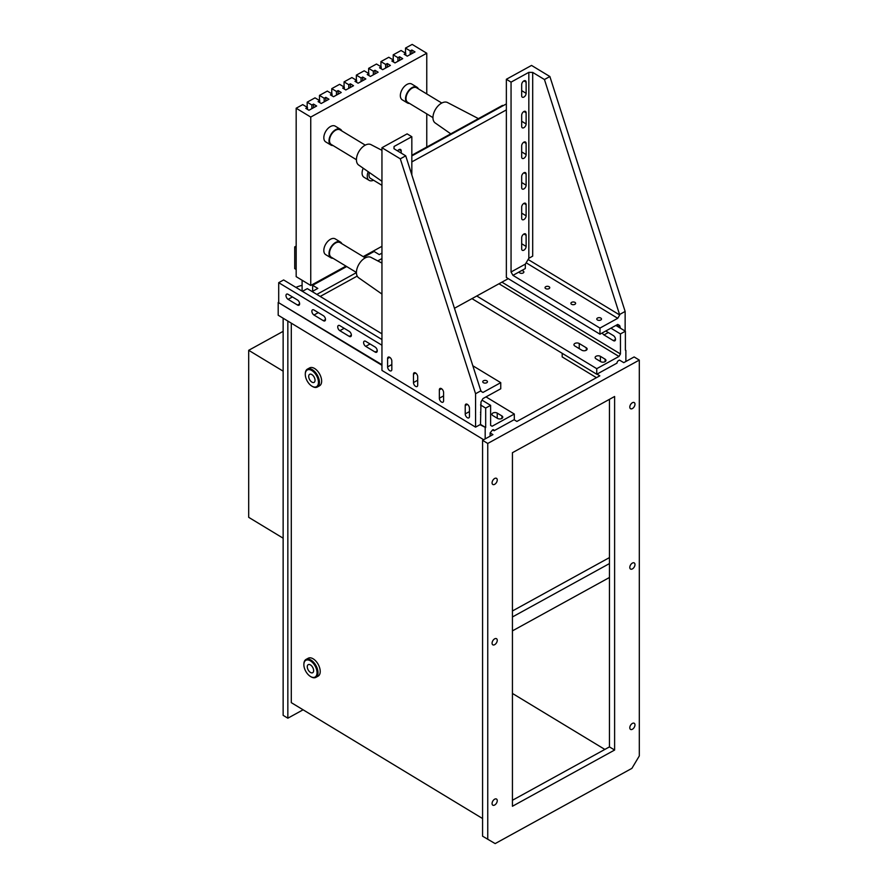 <?xml version="1.0" encoding="UTF-8"?>
<svg xmlns="http://www.w3.org/2000/svg" width="888" height="888" viewBox="0 0 888 888"><rect width="100%" height="100%" fill="white"/><g stroke="black" fill="none" stroke-linecap="round" stroke-linejoin="round"><path stroke-width="1.33" d="M632.389 563.07A3.585 2.12 -58.8 0 1 634.243 562.925A3.585 2.12 -58.8 0 1 634.199 567.088A3.585 2.12 -58.8 0 1 630.535 569.053A3.585 2.12 -58.8 0 1 630.003 566.167A3.585 2.12 -58.8 0 1 632.389 563.07M494.66 638.838A3.585 2.12 -58.8 0 1 496.514 638.705A3.585 2.12 -58.8 0 1 496.47 642.856A3.585 2.12 -58.8 0 1 492.807 644.821A3.585 2.12 -58.8 0 1 492.274 641.946A3.585 2.12 -58.8 0 1 494.66 638.838M494.66 799.189A3.585 2.12 -58.8 0 1 496.514 799.056A3.585 2.12 -58.8 0 1 496.47 803.207A3.585 2.12 -58.8 0 1 492.807 805.172A3.585 2.12 -58.8 0 1 492.274 802.297A3.585 2.12 -58.8 0 1 494.66 799.189M632.389 723.42A3.585 2.12 -58.8 0 1 634.243 723.276A3.585 2.12 -58.8 0 1 634.199 727.439A3.585 2.12 -58.8 0 1 630.535 729.403A3.585 2.12 -58.8 0 1 630.003 726.517A3.585 2.12 -58.8 0 1 632.389 723.42M632.389 402.719A3.585 2.12 -58.8 0 1 634.243 402.575A3.585 2.12 -58.8 0 1 634.199 406.737A3.585 2.12 -58.8 0 1 630.535 408.702A3.585 2.12 -58.8 0 1 630.003 405.816A3.585 2.12 -58.8 0 1 632.389 402.719M494.66 478.488A3.585 2.12 -58.8 0 1 496.514 478.355A3.585 2.12 -58.8 0 1 496.47 482.506A3.585 2.12 -58.8 0 1 492.807 484.471A3.585 2.12 -58.8 0 1 492.274 481.596A3.585 2.12 -58.8 0 1 494.66 478.488M311.866 386.136A9.546 5.372 61.2 0 1 305.294 373.992A9.546 5.372 61.2 0 1 312.021 370.64A9.546 5.372 61.2 0 1 318.459 382.328A9.546 5.372 61.2 0 1 312.021 386.225A9.546 5.372 61.2 0 1 311.866 386.136M312.365 386.424A10.223 5.761 -118.8 0 0 312.532 386.524A10.223 5.761 -118.8 0 0 317.294 387.035A10.223 5.761 -118.8 0 0 318.892 378.876A10.223 5.761 -118.8 0 0 312.365 369.719A10.223 5.761 -118.8 0 0 307.437 369.108A10.223 5.761 -118.8 0 0 305.317 373.404A10.223 5.761 -118.8 0 0 305.306 373.704M307.437 369.108L309.657 367.887A10.223 5.761 61.2 0 1 314.585 368.498A10.223 5.761 61.2 0 1 321.123 377.655A10.223 5.761 61.2 0 1 319.514 385.814L317.294 387.035M311.866 374.581A4.607 2.597 61.2 0 1 314.807 378.71A4.607 2.597 61.2 0 1 314.086 382.373A4.607 2.597 61.2 0 1 309.601 379.587A4.607 2.597 61.2 0 1 309.646 374.314A4.607 2.597 61.2 0 1 311.866 374.581M310.456 676.467A9.546 5.372 61.2 0 1 303.874 664.324A9.546 5.372 61.2 0 1 310.611 660.983A9.546 5.372 61.2 0 1 317.038 672.671A9.546 5.372 61.2 0 1 310.611 676.567A9.546 5.372 61.2 0 1 310.456 676.467M310.955 676.756A10.223 5.761 -118.8 0 0 311.122 676.856A10.223 5.761 -118.8 0 0 315.884 677.366A10.223 5.761 -118.8 0 0 317.482 669.219A10.223 5.761 -118.8 0 0 310.955 660.05A10.223 5.761 -118.8 0 0 306.016 659.44A10.223 5.761 -118.8 0 0 303.907 663.747A10.223 5.761 -118.8 0 0 303.896 664.046M306.016 659.44L308.247 658.219A10.223 5.761 61.2 0 1 313.175 658.829A10.223 5.761 61.2 0 1 319.702 667.998A10.223 5.761 61.2 0 1 318.104 676.145L315.884 677.366M310.456 664.923A4.607 2.597 61.2 0 1 313.397 669.041A4.607 2.597 61.2 0 1 312.676 672.716A4.607 2.597 61.2 0 1 308.18 669.929A4.607 2.597 61.2 0 1 308.236 664.646A4.607 2.597 61.2 0 1 310.456 664.923M501.909 282.151L620.446 353.968L618.969 356.454L596.747 368.675L596.747 374.248L616.994 363.114A2.042 1.21 -58.8 0 1 618.47 360.628L619.458 360.084L623.765 362.648L634.132 356.943L639.305 360.084L639.305 755.943L631.901 768.364L495.16 843.6L482.573 836.185L482.573 440.326L487.756 443.456L487.756 839.327M492.629 429.859L494.072 430.736A2.042 1.21 121.2 0 0 493.65 429.803A2.042 1.21 121.2 0 0 492.585 429.881L490.121 432.911L492.94 434.621L482.573 440.326M597.002 374.114L599.822 375.824L516.883 421.445L514.063 419.735M596.447 377.678L562.182 356.921L562.182 353.302M291.297 323.165L291.297 702.652L482.573 818.536M381.951 262.471L381.385 262.781M357.209 276.09L320.224 296.437M512.432 616.96L609.446 563.58L609.446 577.5L512.432 630.88M512.432 610.977L609.446 557.597M609.446 399.334L609.446 563.58M609.446 577.5L609.446 746.897L512.432 800.277M614.618 750.038L512.432 806.26L512.432 452.702L614.618 396.492L614.618 750.038L609.446 746.897M639.305 360.084L487.756 443.456M316.85 294.394L356.432 272.616M377.744 260.894L381.951 258.575M381.951 253.136L379.276 254.612L374.103 251.482L363.936 257.076M312.643 291.275L312.643 285.292L346.686 266.555L335.964 272.461L335.231 272.017M303.097 709.801L287.845 718.192L283.139 715.34L283.139 318.226M312.143 291.553L317.815 288.422L312.643 285.292M287.845 718.192L287.845 321.079M512.432 693.439L604.85 749.428M480.508 404.939L485.681 408.069L490.62 405.361L490.62 425.396L492.096 426.251L490.62 425.363M492.096 426.251L514.307 414.03L486.014 396.892M381.951 333.844L307.326 288.633L302.42 291.331M497.225 413.098L501.931 415.95A3.064 1.776 180 0 1 502.775 417.171A3.064 1.776 180 0 1 500.854 418.814A3.064 1.776 180 0 1 497.491 418.392L492.785 415.54A3.064 1.776 180 0 1 491.941 414.319A3.064 1.776 180 0 1 493.861 412.676A3.064 1.776 180 0 1 497.225 413.098L497.225 418.237M490.121 436.175L490.121 432.911M494.072 430.736L514.307 419.602L514.307 414.03M411.832 174.892L411.832 136.719L407.126 133.866L381.951 147.719L400.299 158.83L475.568 393.739L475.568 427.139L480.508 424.42L485.681 427.561L480.008 424.697M381.951 365.29L278.199 302.431L381.951 364.713M485.681 408.069L485.681 427.561M278.699 302.153L278.699 282.673L381.951 345.232M297.513 305.039A3.064 1.732 -118.8 0 0 298.99 305.217A3.064 1.732 -118.8 0 0 299.467 302.775A3.064 1.732 -118.8 0 0 297.513 300.022L288.101 294.328A3.064 1.732 -118.8 0 0 286.624 294.139A3.064 1.732 -118.8 0 0 286.147 296.592A3.064 1.732 -118.8 0 0 288.101 299.334L297.513 305.039L299.633 303.874M323.387 320.712A3.064 1.732 -118.8 0 0 324.864 320.901A3.064 1.732 -118.8 0 0 325.341 318.448A3.064 1.732 -118.8 0 0 323.387 315.706L313.975 310.001A3.064 1.732 -118.8 0 0 312.498 309.823A3.064 1.732 -118.8 0 0 312.021 312.265A3.064 1.732 -118.8 0 0 313.975 315.018L323.387 320.712L325.496 319.547M349.262 336.386A3.064 1.732 -118.8 0 0 350.738 336.574A3.064 1.732 -118.8 0 0 351.215 334.121A3.064 1.732 -118.8 0 0 349.262 331.379L339.849 325.674A3.064 1.732 -118.8 0 0 338.372 325.496A3.064 1.732 -118.8 0 0 337.884 327.938A3.064 1.732 -118.8 0 0 339.849 330.691L349.262 336.386L351.371 335.22M375.136 352.059A3.064 1.732 -118.8 0 0 376.612 352.247A3.064 1.732 -118.8 0 0 377.089 349.805A3.064 1.732 -118.8 0 0 375.136 347.053L365.723 341.347A3.064 1.732 -118.8 0 0 364.247 341.17A3.064 1.732 -118.8 0 0 363.758 343.612A3.064 1.732 -118.8 0 0 365.723 346.364L375.136 352.059L377.245 350.904M480.508 414.552A3.064 1.732 -118.8 0 0 480.508 412.254M483.671 439.715L278.199 315.229L278.199 302.431M485.181 438.894L485.181 427.827M490.62 405.361L482.029 400.155M381.951 339.527L283.627 279.953L278.699 282.673M618.969 356.454L498.989 283.76M596.747 368.675L476.767 295.993M595.959 358.785L600.665 361.627A3.064 1.776 -0 0 0 604.029 362.06A3.064 1.776 -0 0 0 605.949 360.406A3.064 1.776 -0 0 0 605.105 359.185L600.399 356.332A3.064 1.776 -0 0 0 597.036 355.91A3.064 1.776 -0 0 0 595.115 357.564A3.064 1.776 -0 0 0 595.959 358.785M579.231 343.512A3.064 1.776 -0 0 0 575.868 343.09A3.064 1.776 -0 0 0 573.948 344.733A3.064 1.776 -0 0 0 574.791 345.954L581.851 350.227A3.064 1.776 -0 0 0 585.203 350.649A3.064 1.776 -0 0 0 587.135 349.006A3.064 1.776 -0 0 0 586.291 347.785L579.231 343.512L579.231 348.651M596.747 374.248L471.961 298.634M615.872 325.452L625.385 331.213L625.385 350.127M625.874 361.483L625.874 350.427M625.385 331.213L620.446 333.932L620.446 353.968M602.297 332.922A3.064 1.732 -118.8 0 0 603.984 334.92L613.386 340.626A3.064 1.732 -118.8 0 0 614.873 340.803A3.064 1.732 -118.8 0 0 615.351 338.361A3.064 1.732 -118.8 0 0 613.386 335.609L605.783 331.002M620.446 333.932L610.933 328.171M381.951 147.719L381.951 370.418L475.568 427.139M411.832 136.719L394.061 146.487L393.972 148.718L405.727 155.844L480.996 391.308L482.972 392.441L480.996 391.253M397.613 150.927A3.064 1.809 -58.8 0 1 400.588 149.506A3.064 1.809 -58.8 0 1 401.221 150.905L401.221 153.113M482.972 392.441L500.743 382.661L500.743 388.789L482.972 398.568L480.996 401.887L480.508 424.42M400.299 158.83L405.727 155.844M465.223 413.908L465.223 405.561A3.064 1.732 61.2 0 1 465.856 404.151A3.064 1.732 61.2 0 1 468.154 405.028A3.064 1.732 61.2 0 1 469.452 408.125L469.452 416.472A3.064 1.732 61.2 0 1 468.82 417.882A3.064 1.732 61.2 0 1 466.511 417.005A3.064 1.732 61.2 0 1 465.223 413.908L469.452 411.577M439.349 398.235L439.349 389.888A3.064 1.732 61.2 0 1 439.982 388.478A3.064 1.732 61.2 0 1 442.28 389.355A3.064 1.732 61.2 0 1 443.578 392.452L443.578 400.799A3.064 1.732 61.2 0 1 442.946 402.209A3.064 1.732 61.2 0 1 440.637 401.332A3.064 1.732 61.2 0 1 439.349 398.235L443.578 395.904M413.475 382.562L413.475 374.203A3.064 1.732 61.2 0 1 414.108 372.805A3.064 1.732 61.2 0 1 416.405 373.682A3.064 1.732 61.2 0 1 417.704 376.778L417.704 385.126A3.064 1.732 61.2 0 1 417.071 386.535A3.064 1.732 61.2 0 1 414.763 385.658A3.064 1.732 61.2 0 1 413.475 382.562L417.704 380.231M387.601 366.888L387.601 358.53A3.064 1.732 61.2 0 1 388.234 357.131A3.064 1.732 61.2 0 1 390.542 358.008A3.064 1.732 61.2 0 1 391.83 361.094L391.83 369.452A3.064 1.732 61.2 0 1 391.197 370.851A3.064 1.732 61.2 0 1 388.9 369.974A3.064 1.732 61.2 0 1 387.601 366.888L391.83 364.557M394.061 148.773L394.061 146.487M473.026 365.878L500.743 382.661M483.394 382.695A2.353 1.365 180 0 1 482.75 381.751A2.353 1.365 180 0 1 485.103 380.386A2.353 1.365 180 0 1 487.468 381.751A2.353 1.365 180 0 1 485.98 383.017A2.353 1.365 180 0 1 483.394 382.695M475.568 393.739L480.996 390.742M506.36 277.489L506.36 79.276L531.535 65.423L549.883 76.535L544.444 79.52L619.713 314.985L617.737 318.304L599.966 328.072L599.966 334.199L506.36 277.489M528.127 259.496L619.713 314.985M506.36 79.276L511.055 82.129L528.826 72.35L532.689 72.405L544.444 79.52M532.689 72.405L532.689 256.133L528.826 258.308L525.374 264.102L525.285 268.565L512.942 275.347L511.055 271.983L511.055 82.129M526.118 235.309A3.064 1.809 121.2 0 0 525.485 233.899A3.064 1.809 121.2 0 0 523.054 234.665A3.064 1.809 121.2 0 0 521.678 237.751L521.678 248.884A3.064 1.809 121.2 0 0 522.299 250.283A3.064 1.809 121.2 0 0 524.73 249.517A3.064 1.809 121.2 0 0 526.118 246.442L526.118 235.309L523.953 233.988M526.118 204.684A3.064 1.809 121.2 0 0 525.485 203.274A3.064 1.809 121.2 0 0 523.054 204.04A3.064 1.809 121.2 0 0 521.678 207.126L521.678 218.259A3.064 1.809 121.2 0 0 522.299 219.669A3.064 1.809 121.2 0 0 524.73 218.903A3.064 1.809 121.2 0 0 526.118 215.817L526.118 204.684L523.953 203.374M526.118 174.059A3.064 1.809 121.2 0 0 525.485 172.661A3.064 1.809 121.2 0 0 523.054 173.426A3.064 1.809 121.2 0 0 521.678 176.501L521.678 187.634A3.064 1.809 121.2 0 0 522.299 189.044A3.064 1.809 121.2 0 0 524.73 188.278A3.064 1.809 121.2 0 0 526.118 185.192L526.118 174.059L523.953 172.749M526.118 143.434A3.064 1.809 121.2 0 0 525.485 142.036A3.064 1.809 121.2 0 0 523.054 142.802A3.064 1.809 121.2 0 0 521.678 145.876L521.678 157.021A3.064 1.809 121.2 0 0 522.299 158.419A3.064 1.809 121.2 0 0 524.73 157.653A3.064 1.809 121.2 0 0 526.118 154.568L526.118 143.434L523.953 142.124M526.118 112.809A3.064 1.809 121.2 0 0 525.485 111.411A3.064 1.809 121.2 0 0 523.054 112.177A3.064 1.809 121.2 0 0 521.678 115.262L521.678 126.396A3.064 1.809 121.2 0 0 522.299 127.794A3.064 1.809 121.2 0 0 524.73 127.028A3.064 1.809 121.2 0 0 526.118 123.954L526.118 112.809L523.953 111.5M526.118 82.196A3.064 1.809 121.2 0 0 525.485 80.786A3.064 1.809 121.2 0 0 523.054 81.552A3.064 1.809 121.2 0 0 521.678 84.638L521.678 95.771A3.064 1.809 121.2 0 0 522.299 97.169A3.064 1.809 121.2 0 0 524.73 96.415A3.064 1.809 121.2 0 0 526.118 93.329L526.118 82.196L523.953 80.875M599.966 334.199L617.737 324.42L619.713 325.563L619.713 327.239L616.339 325.197M549.883 76.535L625.141 311.444L625.141 331.069M528.826 258.308L528.826 72.35M511.055 271.983L525.374 264.102M519.169 271.928A2.353 1.365 -0 0 0 519.158 271.983A2.353 1.365 -0 0 0 521.522 273.349A2.353 1.365 -0 0 0 523.876 271.983A2.353 1.365 -0 0 0 523.232 271.051A2.353 1.365 -0 0 0 521.522 270.629M512.942 275.347L599.966 328.072M617.737 318.304L526.151 262.804M549.106 286.724A2.353 1.365 -0 0 0 546.52 286.402A2.353 1.365 -0 0 0 545.032 287.668A2.353 1.365 -0 0 0 547.397 289.022A2.353 1.365 -0 0 0 549.75 287.668A2.353 1.365 -0 0 0 549.106 286.724M574.98 302.397A2.353 1.365 -0 0 0 572.394 302.075A2.353 1.365 -0 0 0 570.906 303.341A2.353 1.365 -0 0 0 573.271 304.706A2.353 1.365 -0 0 0 575.624 303.341A2.353 1.365 -0 0 0 574.98 302.397M600.843 318.071A2.353 1.365 -0 0 0 598.268 317.749A2.353 1.365 -0 0 0 596.78 319.014A2.353 1.365 -0 0 0 599.145 320.379A2.353 1.365 -0 0 0 601.498 319.014A2.353 1.365 -0 0 0 600.843 318.071M620.213 328.072L620.213 326.962L619.713 327.239M625.141 311.444L619.713 314.43M506.36 103.918L411.832 155.922M506.36 109.901L411.832 161.894M454.556 308.214L508.28 278.654M503.063 105.728L502.497 105.383L411.832 155.267M381.951 263.081L371.018 257.387A11.933 7.049 121.2 0 0 359.041 264.069A11.933 7.049 121.2 0 0 358.663 277.789L381.951 294.061M478.432 118.626L447.53 102.542A11.933 7.049 121.2 0 0 435.553 109.235A11.933 7.049 121.2 0 0 435.176 122.944L450.771 133.844M381.951 150.338L371.018 144.644A11.933 7.049 121.2 0 0 359.041 151.326A11.933 7.049 121.2 0 0 358.663 165.046L381.951 181.307M381.951 185.326L370.396 178.322A6.815 4.029 -58.8 0 1 369.464 172.583M356.432 272.461L331.246 257.209A8.525 5.039 -58.8 0 1 331.357 247.308A8.525 5.039 -58.8 0 1 340.082 242.624L365.268 257.875M356.432 159.718L331.246 144.455A8.525 5.039 -58.8 0 1 331.357 134.554A8.525 5.039 -58.8 0 1 340.082 129.881L365.268 145.133M432.944 117.616L407.77 102.364A8.525 5.039 -58.8 0 1 407.881 92.463A8.525 5.039 -58.8 0 1 416.605 87.779L441.78 103.041M341.847 243.689A9.202 5.439 121.2 0 0 340.437 242.047A9.202 5.439 121.2 0 0 331.013 247.097A9.202 5.439 121.2 0 0 330.902 257.786A9.202 5.439 121.2 0 0 333.011 258.275M330.902 257.786L325.718 254.656A9.202 5.439 -58.8 0 1 325.841 243.956A9.202 5.439 -58.8 0 1 335.264 238.905L340.437 242.047M368.231 171.728A9.202 5.439 121.2 0 0 369.153 180.364A9.202 5.439 121.2 0 0 373.515 180.22M369.153 180.364L363.98 177.234A9.202 5.439 -58.8 0 1 363.214 168.221M341.847 130.947A9.202 5.439 121.2 0 0 340.437 129.293A9.202 5.439 121.2 0 0 331.013 134.354A9.202 5.439 121.2 0 0 330.902 145.044A9.202 5.439 121.2 0 0 333.011 145.521M330.902 145.044L325.718 141.902A9.202 5.439 -58.8 0 1 325.841 131.213A9.202 5.439 -58.8 0 1 335.264 126.163L340.437 129.293M418.359 88.844A9.202 5.439 121.2 0 0 416.949 87.202A9.202 5.439 121.2 0 0 407.525 92.252A9.202 5.439 121.2 0 0 407.414 102.941A9.202 5.439 121.2 0 0 409.523 103.43M407.414 102.941L402.242 99.811A9.202 5.439 -58.8 0 1 402.353 89.122A9.202 5.439 -58.8 0 1 411.777 84.06L416.949 87.202M331.768 93.773L331.768 88.633L336.474 91.486L338.117 90.587L341.247 92.474L333.522 96.725L330.392 94.838L332.034 93.928L327.328 91.076L319.48 95.393L324.187 98.246L325.818 97.347L328.949 99.245L321.223 103.496L318.093 101.598L319.736 100.688L315.029 97.847L307.181 102.164L311.888 105.006L313.531 104.107L316.661 106.005L308.935 110.256L305.805 108.358L307.448 107.459L302.741 104.606L296.17 108.225L296.17 276.645L310.745 285.481L310.745 117.061L296.17 108.225M336.474 95.105L336.474 91.486M338.117 94.195L338.117 90.587M332.034 95.826L332.034 93.928M307.181 107.293L307.181 102.164M311.888 108.625L311.888 105.006M313.531 107.726L313.531 104.107M307.448 109.357L307.448 107.459M356.61 82.307L356.61 80.408L351.914 77.556L344.067 81.874L348.762 84.726L350.405 83.816L353.535 85.714L345.809 89.966L342.679 88.067L344.322 87.168L339.616 84.316L331.768 88.633M362.704 80.675L362.704 77.056L365.823 78.954L358.097 83.206L354.978 81.308L356.61 80.408M361.061 81.574L361.061 77.955L362.704 77.056M356.354 80.242L356.354 75.114L361.061 77.955M405.516 53.191L405.516 48.063L410.223 50.905L411.866 50.005L414.996 51.904L407.27 56.155L404.14 54.257L405.783 53.358L401.076 50.505L393.229 54.823L397.935 57.676L399.578 56.765L402.708 58.664L394.982 62.915L391.852 61.017L393.495 60.118L388.789 57.265L380.941 61.583L385.636 64.436L387.279 63.536L390.409 65.423L382.684 69.675L379.553 67.788L381.196 66.878L376.49 64.025L368.642 68.343L373.349 71.195L374.991 70.296L378.122 72.194L370.396 76.446L367.266 74.548L368.909 73.637L364.202 70.796L356.354 75.114M410.223 54.523L410.223 50.905M411.866 53.624L411.866 50.005M405.783 55.256L405.783 53.358M368.909 75.535L368.909 73.637M374.991 73.915L374.991 70.296M373.349 74.814L373.349 71.195M368.642 73.482L368.642 68.343M319.48 100.533L319.48 95.393M324.187 101.865L324.187 98.246M325.818 100.966L325.818 97.347M319.736 102.586L319.736 100.688M344.322 89.066L344.322 87.168M350.405 87.435L350.405 83.816M348.762 88.345L348.762 84.726M344.067 87.013L344.067 81.874M393.229 59.962L393.229 54.823M397.935 61.294L397.935 57.676M399.578 60.384L399.578 56.765M393.495 62.016L393.495 60.118M381.196 68.776L381.196 66.878M387.279 67.144L387.279 63.536M385.636 68.054L385.636 64.436M380.941 66.722L380.941 61.583M405.516 48.063L412.176 44.4L426.762 53.236L426.762 93.939M381.951 246.309L363.192 256.632M345.954 266.111L310.745 285.481M310.745 117.061L426.762 53.236M426.762 113.864L426.762 147.053M283.139 538.195L248.696 517.327L248.696 350.305L283.139 371.162M283.139 331.346L248.696 350.305M314.396 283.472A10.223 5.905 -0 0 0 316.805 282.995M321.29 280.53A10.223 5.905 -0 0 0 322.233 279.165M302.098 285.359A27.273 15.751 -0 0 0 295.904 287.39M323.121 279.531L322.388 279.076M334.088 272.638L334.088 273.493M296.17 247.774L294.716 246.897L296.17 246.098M296.17 269.486L294.716 268.609L294.716 246.897M292.441 296.947L288.101 299.334M318.315 312.632L313.975 315.018M344.189 328.305L339.849 330.691M370.052 343.978L365.723 346.364M501.931 415.95L501.931 418.392M586.291 347.785L586.291 350.227M605.105 359.185L605.105 361.627M600.399 356.332L600.399 361.471M603.984 334.92L608.313 332.534M613.386 340.626L615.506 339.46M399.056 149.595L401.221 150.905M389.765 357.342L387.601 358.53M415.639 373.016L413.475 374.203M441.514 388.689L439.349 389.888M467.388 404.362L465.223 405.561M521.678 243.745L526.118 246.442M521.678 213.12L526.118 215.817M521.678 182.506L526.118 185.192M521.678 151.881L526.118 154.568M521.678 121.256L526.118 123.954M521.678 90.632L526.118 93.329M305.294 373.992L305.317 373.404M303.874 664.324L303.907 663.747M322.555 279.842L322.555 279.187M302.098 291.142L302.098 280.242"/></g></svg>
